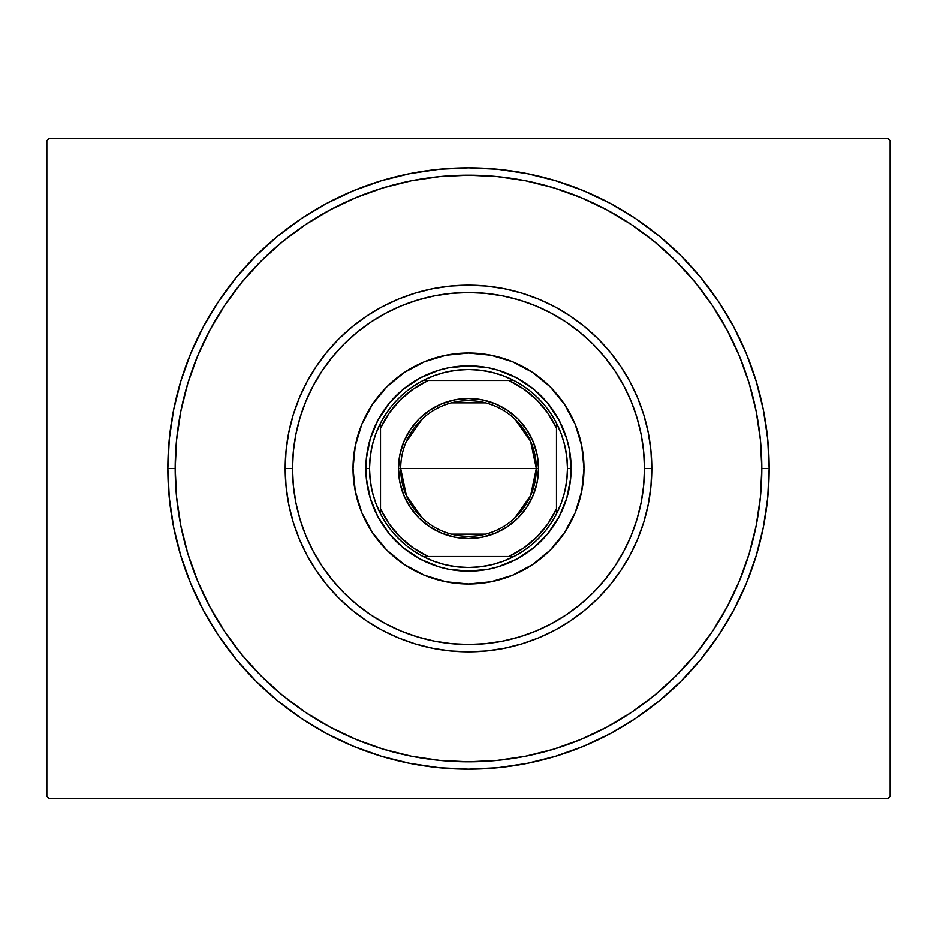 <?xml version="1.0" encoding="UTF-8"?>
<svg xmlns="http://www.w3.org/2000/svg" width="937" height="937" viewBox="0 0 937 937"><rect width="100%" height="100%" fill="white"/><g stroke="black" fill="none" stroke-linecap="round" stroke-linejoin="round"><path stroke-width="1.41" d="M175.184 468.5A293.316 293.316 0 0 0 209.841 606.825A293.316 293.316 0 0 1 209.841 330.175L197.508 356.247L187.81 383.35L180.818 411.273L176.589 439.746L175.184 468.5L167.84 468.5L175.184 468.5A293.316 293.316 0 0 1 468.5 175.184A293.316 293.316 0 0 1 761.816 468.5L769.16 468.5A300.66 300.66 0 0 1 468.5 769.16A300.66 300.66 0 0 1 167.84 468.5L169.292 497.969L173.626 527.156L180.794 555.77L190.726 583.552L203.341 610.233L218.52 635.532L236.089 659.238L255.906 681.094L277.762 700.911L301.468 718.48L326.767 733.659L353.448 746.274L381.23 756.206L409.844 763.374L439.031 767.708L468.5 769.16L497.969 767.708L527.156 763.374L555.77 756.206L583.552 746.274L610.233 733.659L635.532 718.48L659.238 700.911L681.094 681.094L700.911 659.238L718.48 635.532L733.659 610.233L746.274 583.552L756.206 555.77L763.374 527.156L767.708 497.969L769.16 468.5L767.708 439.031L763.374 409.844L756.206 381.23L746.274 353.448L733.659 326.767L718.48 301.468L700.911 277.762L681.094 255.906L659.238 236.089L635.532 218.52L610.233 203.341L583.552 190.726L555.77 180.794L527.156 173.626L497.969 169.292L468.5 167.84L439.031 169.292L409.844 173.626L381.23 180.794L353.448 190.726L326.767 203.341L301.468 218.52L277.762 236.089L255.906 255.906L236.089 277.762L218.52 301.468L203.341 326.767L190.726 353.448L180.794 381.23L173.626 409.844L169.292 439.031L167.84 468.5A300.66 300.66 0 0 1 468.5 167.84A300.66 300.66 0 0 1 769.16 468.5L761.816 468.5A293.316 293.316 0 0 1 727.159 606.825A293.316 293.316 0 0 0 727.159 330.175A293.316 293.316 0 0 1 468.5 761.816A293.316 293.316 0 0 1 175.184 468.5L176.589 497.254L180.818 525.727L187.81 553.65L197.508 580.753L209.818 606.766L224.611 631.456L241.758 654.576L261.095 675.905L282.424 695.242L305.708 712.495A293.316 293.316 0 0 1 224.505 631.292A293.316 293.316 0 0 0 305.708 712.495L330.234 727.182L356.247 739.492L383.35 749.19L411.273 756.182L439.746 760.411L468.5 761.816L497.254 760.411L525.727 756.182L553.65 749.19L580.753 739.492L606.766 727.182L631.456 712.389L654.576 695.242L675.905 675.905L695.242 654.576L712.495 631.292A293.316 293.316 0 0 1 631.292 712.495A293.316 293.316 0 0 0 712.495 631.292L727.182 606.766L739.492 580.753L749.19 553.65L756.182 525.727L760.411 497.254L761.816 468.5L760.411 439.746L756.182 411.273L749.19 383.35L739.492 356.247L727.182 330.234L712.389 305.544L695.242 282.424L675.905 261.095L654.576 241.758L631.292 224.505A293.316 293.316 0 0 1 712.495 305.708A293.316 293.316 0 0 0 631.292 224.505L606.766 209.818L580.753 197.508L553.65 187.81L525.727 180.818L497.254 176.589L468.5 175.184L439.746 176.589L411.273 180.818L383.35 187.81L356.247 197.508L330.234 209.818L305.544 224.611L282.424 241.758L261.095 261.095L241.758 282.424L224.505 305.708A293.316 293.316 0 0 1 305.708 224.505A293.316 293.316 0 0 0 224.505 305.708L209.841 330.175A293.316 293.316 0 0 0 175.184 468.5M330.175 727.159A293.316 293.316 0 0 0 606.825 727.159A293.316 293.316 0 0 1 330.175 727.159L330.175 727.159M887.948 138.512L49.052 138.512L887.948 138.512L890.15 140.714L890.15 796.286L890.15 140.714L887.948 138.512M49.052 798.488L887.948 798.488L49.052 798.488L46.85 796.286L46.85 140.714L46.85 796.286L49.052 798.488M890.15 796.286L887.948 798.488L890.15 796.286M46.85 140.714L49.052 138.512L46.85 140.714M330.175 209.841A293.316 293.316 0 0 1 606.825 209.841L606.825 209.841A293.316 293.316 0 0 0 330.175 209.841M651.824 468.5L644.492 468.5A175.992 175.992 0 0 1 468.5 644.492A175.992 175.992 0 0 1 292.508 468.5L285.176 468.5A183.324 183.324 0 0 0 468.5 651.824A183.324 183.324 0 0 0 651.824 468.5A183.324 183.324 0 0 1 468.5 651.824A183.324 183.324 0 0 1 285.176 468.5A183.324 183.324 0 0 1 468.5 285.176A183.324 183.324 0 0 1 651.824 468.5L650.946 486.467L648.299 504.27L643.93 521.722L637.874 538.658L630.179 554.915L620.926 570.352L610.21 584.805L598.134 598.134L584.805 610.21L570.352 620.926L554.915 630.179L538.658 637.874L521.722 643.93L504.27 648.299L486.467 650.946L468.5 651.824L450.533 650.946L432.73 648.299L415.278 643.93L398.342 637.874L382.085 630.179L366.648 620.926L352.195 610.21L338.866 598.134L326.79 584.805L316.074 570.352L306.821 554.915L299.126 538.658L293.07 521.722L288.701 504.27L286.054 486.467L285.176 468.5L286.054 450.533L288.701 432.73L293.07 415.278L299.126 398.342L306.821 382.085L316.074 366.648L326.79 352.195L338.866 338.866L352.195 326.79L366.648 316.074L382.085 306.821L398.342 299.126L415.278 293.07L432.73 288.701L450.533 286.054L468.5 285.176L486.467 286.054L504.27 288.701L521.722 293.07L538.658 299.126L554.915 306.821L570.352 316.074L584.805 326.79L598.134 338.866L610.21 352.195L620.926 366.648L630.179 382.085L637.874 398.342L643.93 415.278L648.299 432.73L650.946 450.533L651.824 468.5A183.324 183.324 0 0 0 468.5 285.176A183.324 183.324 0 0 0 285.176 468.5L292.508 468.5L293.351 485.753L295.893 502.829L300.086 519.59L305.907 535.847L313.286 551.46L322.164 566.276L332.459 580.144L344.055 592.945L356.856 604.541L370.724 614.836L385.54 623.714L401.153 631.093L417.41 636.914L434.171 641.107L451.247 643.649L468.5 644.492L485.753 643.649L502.829 641.107L519.59 636.914L535.847 631.093L551.46 623.714L566.276 614.836L580.144 604.541L592.945 592.945L604.541 580.144L614.836 566.276L623.714 551.46L631.093 535.847L636.914 519.59L641.107 502.829L643.649 485.753L644.492 468.5L643.649 451.247L641.107 434.171L636.914 417.41L631.093 401.153L623.714 385.54L614.836 370.724L604.541 356.856L592.945 344.055L580.144 332.459L566.276 322.164L551.46 313.286L535.847 305.907L519.59 300.086L502.829 295.893L485.753 293.351L468.5 292.508L451.247 293.351L434.171 295.893L417.41 300.086L401.153 305.907L385.54 313.286L370.724 322.164L356.856 332.459L344.055 344.055L332.459 356.856L322.164 370.724L313.286 385.54L305.907 401.153L300.086 417.41L295.893 434.171L293.351 451.247L292.508 468.5A175.992 175.992 0 0 1 468.5 292.508A175.992 175.992 0 0 1 644.492 468.5L651.824 468.5M372.422 404.409A115.497 115.497 0 0 0 353.003 468.5A115.497 115.497 0 0 1 468.5 353.003A115.497 115.497 0 0 1 583.997 468.5A115.497 115.497 0 0 0 564.578 404.409M564.484 404.269A115.497 115.497 0 0 0 557.843 395.309M557.714 395.156A115.497 115.497 0 0 0 550.242 386.911M550.089 386.758A115.497 115.497 0 0 0 541.844 379.286M541.691 379.157A115.497 115.497 0 0 0 532.731 372.516M532.591 372.422A115.497 115.497 0 0 0 404.409 372.422M404.269 372.516A115.497 115.497 0 0 0 395.309 379.157M395.156 379.286A115.497 115.497 0 0 0 386.911 386.758M386.758 386.911A115.497 115.497 0 0 0 379.286 395.156M379.157 395.309A115.497 115.497 0 0 0 372.516 404.269M564.578 532.591A115.497 115.497 0 0 0 583.997 468.5L581.772 491.035L575.201 512.703L564.531 532.661L550.171 550.171L532.661 564.531L512.703 575.201L491.035 581.772L468.5 583.997L445.965 581.772L424.297 575.201L404.339 564.531L386.829 550.171L372.469 532.661L361.799 512.703L355.228 491.035L353.003 468.5L355.228 445.965L361.799 424.297L372.469 404.339L386.829 386.829L404.339 372.469L424.297 361.799L445.965 355.228L468.5 353.003L491.035 355.228L512.703 361.799L532.661 372.469L550.171 386.829L564.531 404.339L575.201 424.297L581.772 445.965L583.997 468.5A115.497 115.497 0 0 1 468.5 583.997A115.497 115.497 0 0 1 353.003 468.5A115.497 115.497 0 0 0 372.422 532.591M749.19 383.35L739.492 356.247L749.19 383.35M383.35 187.81L356.247 197.508L383.35 187.81M187.81 553.65L197.508 580.753L187.81 553.65M553.65 749.19L580.753 739.492L553.65 749.19M458.439 570.668L468.5 571.16L448.472 569.192L438.703 566.744L420.104 559.038L403.367 547.864L389.136 533.633L377.962 516.896L370.256 498.297L366.332 478.561L366.332 458.439L365.84 468.5A102.66 102.66 0 0 0 468.5 571.16A102.66 102.66 0 0 0 571.16 468.5L570.668 478.561L571.16 468.5L567.494 468.5A98.994 98.994 0 0 1 556.496 513.851L561.263 503.087L564.706 491.831L566.791 480.248L567.494 468.5L566.791 456.752L564.706 445.169L561.263 433.913L556.496 423.149A98.994 98.994 0 0 1 567.494 468.5L571.16 468.5A102.66 102.66 0 0 1 468.5 571.16A102.66 102.66 0 0 1 365.84 468.5A102.66 102.66 0 0 1 468.5 365.84A102.66 102.66 0 0 1 571.16 468.5A102.66 102.66 0 0 0 468.5 365.84A102.66 102.66 0 0 0 365.84 468.5L369.506 468.5L365.84 468.5M478.561 366.332L468.5 365.84L488.528 367.808L498.297 370.256L516.896 377.962L533.633 389.136L547.864 403.367L559.038 420.104L566.744 438.703L569.192 448.472L571.16 468.5M372.516 532.731A115.497 115.497 0 0 0 379.157 541.691M379.286 541.844A115.497 115.497 0 0 0 386.758 550.089M386.911 550.242A115.497 115.497 0 0 0 395.156 557.714M395.309 557.843A115.497 115.497 0 0 0 404.269 564.484M404.409 564.578A115.497 115.497 0 0 0 532.591 564.578M532.731 564.484A115.497 115.497 0 0 0 541.691 557.843M541.844 557.714A115.497 115.497 0 0 0 550.089 550.242M550.242 550.089A115.497 115.497 0 0 0 557.714 541.844M557.843 541.691A115.497 115.497 0 0 0 564.484 532.731M581.772 445.965L579.019 434.979M491.035 355.228L479.826 353.565M445.965 355.228L434.979 357.981M355.228 445.965L353.565 457.174M355.228 491.035L357.981 502.021M445.965 581.772L457.174 583.435M491.035 581.772L502.021 579.019M581.772 491.035L583.435 479.826M570.668 478.561L566.744 498.297L559.038 516.896L547.864 533.633L533.633 547.864L516.896 559.038L498.297 566.744L488.528 569.192L468.5 571.16M366.332 458.439L370.256 438.703L377.962 420.104L389.136 403.367L403.367 389.136L420.104 377.962L438.703 370.256L448.472 367.808L468.5 365.84M514.413 418.57L530.611 441.233L536.327 468.5A67.827 67.827 0 0 0 468.5 400.673A67.827 67.827 0 0 0 400.673 468.5L398.471 468.5A70.029 70.029 0 0 1 468.5 398.471A70.029 70.029 0 0 1 538.529 468.5L400.673 468.5A67.827 67.827 0 0 1 468.5 400.673A67.827 67.827 0 0 1 536.327 468.5L530.611 495.767L514.413 518.43M406.108 441.901L422.587 418.57M451.376 402.863L485.624 402.863M513.851 556.496A98.994 98.994 0 0 1 423.149 556.496L433.913 561.263L445.169 564.706L456.752 566.791L468.5 567.494L480.248 566.791L491.831 564.706L503.087 561.263L513.851 556.496A98.994 98.994 0 0 0 556.496 513.851L556.496 423.149A98.994 98.994 0 0 0 513.851 380.504L503.087 375.737L491.831 372.294L480.248 370.209L468.5 369.506L456.752 370.209L445.169 372.294L433.913 375.737L423.149 380.504A98.994 98.994 0 0 1 513.851 380.504L423.149 380.504A98.994 98.994 0 0 0 380.504 423.149L375.737 433.913L372.294 445.169L370.209 456.752L369.506 468.5L370.209 480.248L372.294 491.831L375.737 503.087L380.504 513.851A98.994 98.994 0 0 1 380.504 423.149L380.504 513.851A98.994 98.994 0 0 0 423.149 556.496L513.851 556.496A98.994 98.994 0 0 0 556.496 513.851L556.496 428.174L547.969 413.24L536.948 400.052L523.76 389.031L508.826 380.504L428.174 380.504L413.24 389.031L400.052 400.052L389.031 413.24L380.504 428.174L380.504 508.826L389.031 523.76L400.052 536.948L413.24 547.969L428.174 556.496L508.826 556.496L523.76 547.969L536.948 536.948L547.969 523.76L556.496 508.826A96.792 96.792 0 0 1 508.826 556.496L513.851 556.496M398.471 468.5L399.818 454.843L403.8 441.702L410.277 429.591L418.98 418.98L429.591 410.277L441.702 403.8L454.843 399.818L468.5 398.471L482.157 399.818L495.298 403.8L507.409 410.277L518.02 418.98L526.723 429.591L533.2 441.702L537.182 454.843L538.529 468.5L537.182 482.157L533.2 495.298L526.723 507.409L518.02 518.02L507.409 526.723L495.298 533.2L482.157 537.182L468.5 538.529L454.843 537.182L441.702 533.2L429.591 526.723L418.98 518.02L410.277 507.409L403.8 495.298L399.818 482.157L398.471 468.5L536.327 468.5A67.827 67.827 0 0 1 468.5 536.327A67.827 67.827 0 0 1 400.673 468.5A67.827 67.827 0 0 0 468.5 536.327A67.827 67.827 0 0 0 536.327 468.5L538.529 468.5A70.029 70.029 0 0 1 468.5 538.529A70.029 70.029 0 0 1 398.471 468.5M380.504 423.149A98.994 98.994 0 0 1 423.149 380.504L428.174 380.504A96.792 96.792 0 0 0 380.504 428.174L380.504 423.149M513.851 380.504A98.994 98.994 0 0 1 556.496 423.149L556.496 428.174A96.792 96.792 0 0 0 508.826 380.504L513.851 380.504M423.149 556.496A98.994 98.994 0 0 1 380.504 513.851L380.504 508.826A96.792 96.792 0 0 0 428.174 556.496L423.149 556.496M485.624 534.137L451.376 534.137M422.587 518.43L406.389 495.767L400.673 468.5"/></g></svg>
